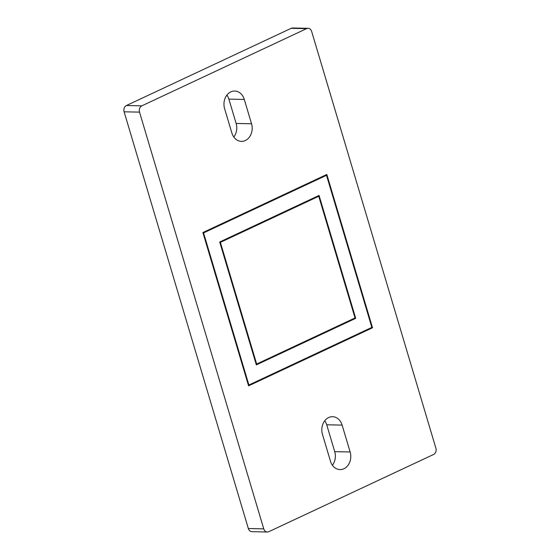 <?xml version="1.0" encoding="UTF-8"?>
<svg xmlns="http://www.w3.org/2000/svg" width="560" height="560" viewBox="0 0 560 560"><rect width="100%" height="100%" fill="white"/><g stroke="black" fill="none" stroke-linecap="round" stroke-linejoin="round"><path stroke-width="0.84" d="M219.716 241.99L256.347 364.875L355.698 318.325L319.067 195.433L219.716 241.99M371.854 327.397L326.515 175.301L203.56 232.918L248.899 385.007L371.854 327.397M256.298 364.714L355.313 318.318L318.731 195.594M355.313 318.318L355.698 318.325M318.752 196.273L220.003 242.361L256.277 364.028L256.662 364.035L355.026 317.947L318.752 196.273L220.388 242.368L256.662 364.035M220.003 242.361L220.388 242.368M202.881 232.54L248.584 385.847L372.526 327.775L326.823 174.468L202.881 232.54M248.535 385.679L372.141 327.768L326.487 174.622M372.141 327.768L372.526 327.775M326.515 175.301L203.175 232.911L248.514 385L248.899 385.007M203.175 232.911L203.56 232.918M332.416 465.241A13.013 10.486 91.2 0 0 334.726 451.661L326.711 424.788A13.013 10.486 91.2 0 0 324.765 420.742M267.344 532L251.93 531.685A4.879 3.934 -88.8 0 1 248.339 528.535L263.753 528.85A4.879 3.934 91.2 0 0 267.344 532A4.879 3.934 91.2 0 0 268.8 531.685L433.566 454.482A4.879 3.934 91.2 0 0 435.89 448.189L311.661 31.465A4.879 3.934 91.2 0 0 308.07 28.315A4.879 3.934 91.2 0 0 306.614 28.63L141.848 105.833A4.879 3.934 91.2 0 0 139.517 112.126L263.753 528.85M139.517 112.126L124.11 111.811L248.339 528.535M124.11 111.811A4.879 3.934 -88.8 0 1 126.434 105.518L141.848 105.833M306.614 28.63L291.2 28.315L126.434 105.518M291.2 28.315A4.879 3.934 -88.8 0 1 292.656 28L308.07 28.315M233.814 137.039A13.013 10.486 91.2 0 0 236.124 123.452L228.872 99.12A13.013 10.486 91.2 0 0 226.919 95.067M244.286 99.435A13.013 10.486 91.2 0 0 234.71 91.035A13.013 10.486 91.2 0 0 224.609 108.654L231.868 132.986A13.013 10.486 91.2 0 0 241.437 141.386A13.013 10.486 91.2 0 0 251.538 123.767L244.286 99.435L228.872 99.12M342.125 425.103A13.013 10.486 91.2 0 0 332.556 416.703A13.013 10.486 91.2 0 0 322.455 434.322L330.463 461.188A13.013 10.486 91.2 0 0 340.039 469.588A13.013 10.486 91.2 0 0 350.14 451.969L342.125 425.103L326.711 424.788M251.538 123.767L236.124 123.452M350.14 451.969L334.726 451.661"/></g></svg>
